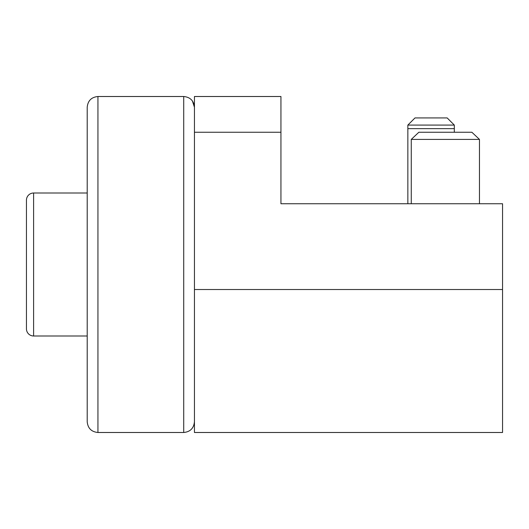 <?xml version="1.0" encoding="UTF-8"?>
<svg xmlns="http://www.w3.org/2000/svg" width="529" height="529" viewBox="0 0 529 529"><rect width="100%" height="100%" fill="white"/><g stroke="black" fill="none" stroke-linecap="round" stroke-linejoin="round"><path stroke-width="0.79" d="M280.939 132.25L280.939 96.509L194.441 96.509L194.441 432.491L502.55 432.491L194.441 432.491L194.441 289.522L502.55 289.522L502.55 432.491L502.55 203.738L280.939 203.738L280.939 96.509L194.441 96.509L194.441 289.522L502.55 289.522L502.55 203.738L280.939 203.738L280.939 132.25L194.441 132.25L280.939 132.25M415.001 117.927L407.852 125.082L415.001 117.927L407.852 125.082L407.852 203.738L407.852 125.082L407.852 203.738L407.852 128.653L407.852 203.738L407.852 128.653L454.318 128.653L454.318 132.25L454.318 125.082L447.17 117.927L415.001 117.927L407.852 125.082L454.318 125.082L447.17 117.927M454.318 132.25L454.318 125.082L454.318 132.25M411.264 203.738L411.264 139.398L418.856 132.25L411.264 139.398L479.459 139.398L471.868 132.25L418.856 132.25L471.868 132.25L479.459 139.398L479.459 203.738L479.459 139.398L411.264 139.398L411.264 203.738M395.322 203.738L280.939 203.738L395.322 203.738M87.212 335.988L33.598 335.988A7.148 7.148 0 0 1 26.45 328.84A7.148 7.148 0 0 0 33.598 335.988A7.148 7.148 0 0 1 26.45 328.84L26.45 200.16A7.148 7.148 180 0 1 33.598 193.012L87.212 193.012L33.598 193.012L33.598 335.988A7.148 7.148 0 0 1 26.45 328.84A7.148 7.148 0 0 0 33.598 335.988A7.148 7.148 0 0 1 26.45 328.84L26.45 264.5L26.45 328.84A7.148 7.148 0 0 0 33.598 335.988L87.212 335.988L87.212 421.772C87.854 428.278 91.431 431.849 97.938 432.491L97.938 96.509L183.722 96.509L97.938 96.509C91.431 97.151 87.854 100.722 87.212 107.228L87.212 421.772M26.45 214.457L26.45 200.16A7.148 7.148 180 0 1 33.598 193.012L33.598 335.988A7.148 7.148 0 0 1 26.45 328.84L26.45 214.457M192.391 100.927L194.441 107.222C193.799 100.722 190.222 97.144 183.722 96.509L183.722 432.491C190.222 431.856 193.799 428.278 194.441 421.778L194.441 421.778C193.799 428.278 190.222 431.856 183.722 432.491L97.938 432.491M194.441 332.417L194.441 321.692M194.441 207.308L194.441 196.583M97.938 96.509C91.431 97.151 87.854 100.722 87.212 107.228C87.854 100.722 91.431 97.151 97.938 96.509M26.45 200.16A7.148 7.148 180 0 1 33.598 193.012A7.148 7.148 180 0 0 26.45 200.16M194.441 107.228C193.799 100.722 190.222 97.144 183.722 96.509"/></g></svg>
